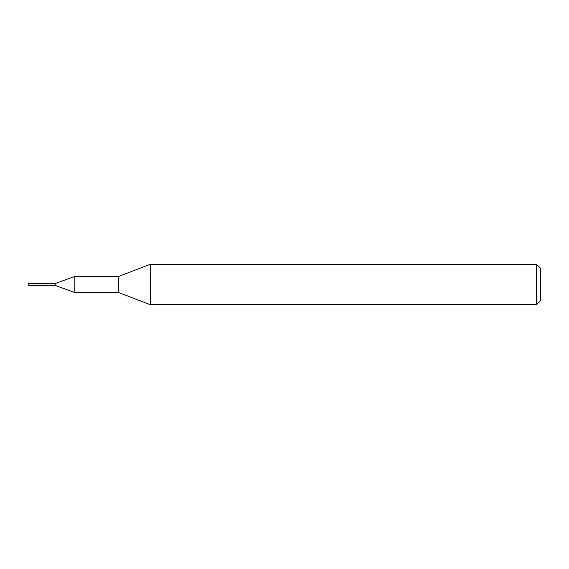 <?xml version="1.0" encoding="UTF-8"?>
<svg xmlns="http://www.w3.org/2000/svg" width="569" height="569" viewBox="0 0 569 569"><rect width="100%" height="100%" fill="white"/><g stroke="black" fill="none" stroke-linecap="round" stroke-linejoin="round"><path stroke-width="0.85" d="M74.838 292.587L55.406 285.51L55.406 283.476L74.838 276.413L118.743 276.413L150.344 264.286L536.51 264.286L540.55 268.326L540.55 300.674L536.51 304.714L150.344 304.714L118.743 292.587L74.838 292.587L74.838 276.413M150.344 304.714L150.344 264.286M118.743 292.587L118.743 276.413M536.51 304.714L536.51 264.286M28.72 285.51L28.72 283.49L55.399 283.49L55.406 285.524L28.72 285.51L28.72 283.49"/></g></svg>

